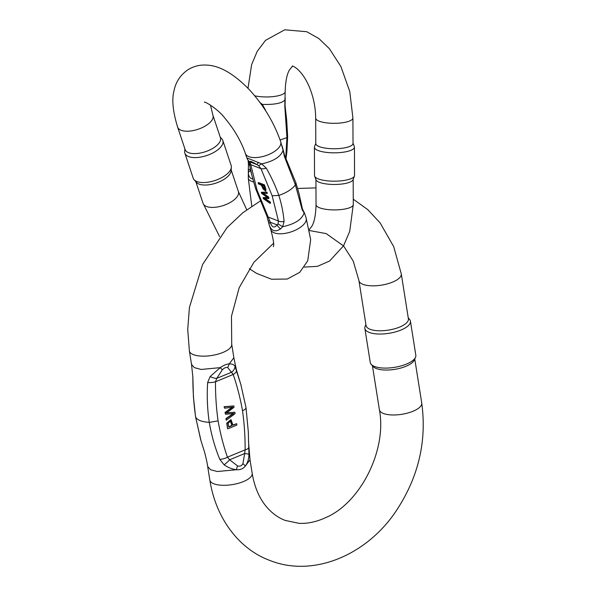<?xml version="1.0" encoding="UTF-8"?>
<svg xmlns="http://www.w3.org/2000/svg" width="596" height="596" viewBox="0 0 596 596"><rect width="100%" height="100%" fill="white"/><g stroke="black" fill="none" stroke-linecap="round" stroke-linejoin="round"><path stroke-width="0.89" d="M248.949 454.48A8.575 1.341 179.5 0 0 244.636 453.563L245.127 449.853C245.187 436.548 244.315 423.518 242.512 410.763C240.307 398.18 237.193 386.081 233.185 374.459L227.724 367.568C226.055 367.121 224.245 367.874 222.301 369.818L216.735 378.385L215.491 381.798C215.417 395.111 216.281 408.141 218.091 420.888L209.278 422.363C207.356 409.325 206.805 396.064 207.646 382.565L210.127 376.575L220.222 367.643C223.604 365.288 226.622 364.037 229.259 363.895C232.09 363.873 233.99 364.663 234.98 366.264L240.806 384.36L245.984 407.478L248.309 431.757L248.949 454.48C248.897 458.823 247.727 462.652 245.425 465.968C243.213 468.784 240.195 470.035 236.381 469.715C232.03 469.141 227.933 467.502 224.096 464.783L219.812 459.389C214.97 447.603 211.461 435.259 209.278 422.363C201.701 421.849 197.149 420.083 195.644 417.051C193.752 404.036 192.828 390.626 192.858 376.814L193.409 396.616L195.555 416.753L200.725 439.863L204.279 451.209C204.905 453.183 206.827 460.678 207.691 466.504M226.487 420.12L235.07 413.639L234.854 412.246L226.525 413.035L234.064 407.247L233.855 405.928L224.387 406.837L224.603 408.215L232.701 407.128L225.303 412.633L225.564 414.28L233.706 413.497L226.264 418.72L226.16 419.994L225.936 418.593L233.379 413.371M225.564 414.28L224.975 412.507L232.365 407.001M224.603 408.215L224.059 406.71L233.855 405.928M226.197 412.909L234.854 412.246M227.866 428.815L236.88 425.075L236.664 423.704L232.999 425.224L231.047 419.755L227.083 423.302L227.538 428.68L226.756 423.175L230.883 419.696M232.962 424.978L236.664 423.704M227.724 367.568L229.259 363.895L233.855 357.727L236.381 369.803L241.179 385.649M195.555 416.753L201.031 440.884M248.458 440.906L250.015 459.799L245.425 465.968L242.937 463.636L244.636 453.563L229.631 459.784L237.513 465.886C239.883 466.608 241.693 465.856 242.937 463.636M415.509 357.317L414.324 360.021A21.434 8.031 171 0 1 405.936 366.294A21.434 8.031 171 0 1 373.148 366.54L371.189 364.335A23.073 8.642 -9 0 0 406.479 364.067A23.073 8.642 -9 0 0 415.509 357.317A23.073 8.642 -9 0 0 415.822 355.231L410.428 321.155A23.073 8.642 171 0 1 401.086 329.998A23.073 8.642 171 0 1 377.901 333.991A23.073 8.642 171 0 1 364.849 328.374A23.073 8.642 171 0 1 365.162 326.288L365.907 324.589M358.941 280.582A21.434 8.031 171 0 0 381.365 285.164A21.434 8.031 171 0 0 401.279 273.877L408.402 318.823A21.434 8.031 171 0 1 399.722 327.033A21.434 8.031 171 0 1 378.177 330.743A21.434 8.031 171 0 1 366.056 325.528L358.941 280.582L353.257 261.115L343.616 245.977L326.191 233.61L309.466 230.54M364.849 328.374L370.25 362.442A23.073 8.642 -9 0 0 371.189 364.335M408.253 317.884L409.482 319.27A23.073 8.642 171 0 1 410.428 321.155M219.812 459.389A8.575 3.673 -14.9 0 0 227.434 457.192L229.631 459.784A8.575 2.086 -41.8 0 1 224.096 464.783M218.091 420.888C220.296 433.478 223.411 445.577 227.434 457.192L245.127 449.853A8.575 2.712 -3.3 0 0 248.688 447.425M372.425 365.72L379.391 409.728A21.434 8.031 171 0 0 401.816 414.302A21.434 8.031 171 0 0 421.737 403.015C426.974 441.599 418.332 477.754 395.796 511.472C366.235 555.45 312.781 577.844 269.548 560.329C239.927 549.378 215.953 519.31 209.829 480.041L207.684 466.504L210.537 469.723L217.339 471.525L236.381 469.715L237.513 465.886M207.646 382.565A8.575 2.712 -3.3 0 0 215.491 381.798L233.185 374.459A8.575 3.673 -15 0 0 236.515 370.585M210.127 376.575A8.575 3.353 -154.2 0 0 216.735 378.385L231.74 372.165A8.575 6.779 -22.9 0 0 234.98 366.264M222.301 369.818L220.222 367.643L201.172 369.453L194.37 367.65L191.517 364.432L189.372 350.902A21.434 8.031 -9 0 0 193.409 354.65A21.434 8.031 -9 0 0 217.711 354.21A21.434 8.031 -9 0 0 231.717 344.19L233.855 357.727M231.933 425.663L228.708 427.004L228.171 423.048L230.54 421.156L231.516 422.996L231.933 425.663L230.376 421.111M228.67 426.751L231.606 425.537M249.813 165.219L250.506 170.545A7.443 3.829 176.7 0 0 248.331 173.198L248.316 178.375L251.78 206.186M252.756 179.024C250.111 178.45 248.636 176.505 248.331 173.198M261.622 104.777L262.307 104.412L265.451 110.014A7.443 1.527 -3.5 0 1 265.183 110.029M285.73 158.134L286.937 137.616L284.791 106.028L285.179 91.635A18.618 5.245 179.8 0 1 277.416 95.934A18.618 5.245 179.8 0 1 254.738 95.807M259.536 102.102L262.337 104.412M354.441 176.066L353.063 179.709A18.618 5.245 179.8 0 1 339.31 184.283A18.618 5.245 179.8 0 1 319.434 182.339A18.618 5.245 179.8 0 1 316.051 179.865L314.643 176.23A20.011 5.64 -0.2 0 0 318.279 178.897A20.011 5.64 -0.2 0 0 339.645 180.975A20.011 5.64 -0.2 0 0 354.441 176.066A20.011 5.64 -0.2 0 0 354.553 175.462L354.434 147.1A20.011 5.64 179.8 0 1 340.562 152.531A20.011 5.64 179.8 0 1 318.16 150.535A20.011 5.64 179.8 0 1 314.412 147.272A20.011 5.64 179.8 0 1 314.524 146.668L315.791 143.301M353.018 143.427A18.618 5.245 179.8 0 1 340.115 148.478A18.618 5.245 179.8 0 1 319.277 146.623A18.618 5.245 179.8 0 1 315.791 143.584L315.686 118.15A18.618 5.245 -0.2 0 0 334.319 123.32A18.618 5.245 -0.2 0 0 352.914 117.993L353.018 143.427M353.018 143.144L354.315 146.497A20.011 5.64 179.8 0 1 354.434 147.1M314.412 147.272L314.532 175.626A20.011 5.64 -0.2 0 0 314.643 176.23M284.791 106.028A7.443 1.527 -3.6 0 0 285.067 105.581L285.208 97.811M282.675 226.741L280.582 228.879C275.3 232.336 271.553 231.159 269.34 225.34L269.057 224.394A7.443 2.57 -15.9 0 1 269.012 224.26L266.904 216.117L255.595 188.627L251.832 175.179L249.18 163.006L248.13 160.451L248.435 164.421A7.443 1.535 -3.5 0 0 249.754 165.196M258.567 182.57L264.49 184.879L265.943 189.394L265.764 190.765L265.339 191.04L260.921 184.916L258.515 183.985L258.142 182.845L258.567 182.57M266.852 193.521L267.284 193.246L266.896 192.083L261.301 192.329L261.689 193.491L267.582 197.581L263.074 197.634L263.439 198.729L270.137 203.385L269.757 202.238L264.08 198.49L268.535 198.572L268.081 197.209L262.315 193.208L266.852 193.521L266.464 192.359L261.301 192.329M268.535 198.572L268.967 198.304L268.513 196.933L262.747 192.933M270.137 203.385L270.569 203.109L270.189 201.97L265.153 198.624M267.172 197.313L263.074 197.634M266.904 216.117A7.443 2.816 -21.3 0 0 268.163 217.019L270.212 222.211A7.443 2.57 -15.9 0 0 269.012 224.26L270.8 229.713C273.467 239.734 274.302 245.381 273.303 246.655M270.8 229.713A18.618 8.486 161.6 0 0 289.231 232.455A18.618 8.486 161.6 0 0 306.284 219.782A18.618 8.486 161.6 0 0 306.113 217.927L304.66 213.562L302.209 209.896L295.392 184.879L284.426 156.599L283.085 150.237C280.865 156.696 273.728 161.24 261.689 163.878L266.285 168.154C271.418 177.191 275.613 186.272 278.861 195.413C281.632 204.309 283.368 212.995 284.069 221.459L282.653 226.741C294.7 224.103 301.837 219.566 304.057 213.107L303.357 210.991L304.116 212.288A7.443 7.167 152.5 0 1 304.623 213.562M248.137 160.466L246.833 157.88L261.704 163.87M283.085 150.252L280.694 141.729A18.618 8.486 161.6 0 1 259.469 157.21A18.618 8.486 161.6 0 1 245.381 153.515C241.022 140.909 234.109 129.027 224.632 117.866C217.57 108.487 203.579 100.709 204.443 102.259M231.367 167.23L231.106 170.791A18.618 8.486 161.6 0 1 224.111 179.299A18.618 8.486 161.6 0 1 196.412 182.369L194.065 179.672A20.011 9.126 -18.4 0 0 215.067 180.491A20.011 9.126 -18.4 0 0 231.367 167.23A20.011 9.126 -18.4 0 0 231.159 165.502L222.837 140.552A20.011 9.126 161.6 0 1 206.738 155.534A20.011 9.126 161.6 0 1 184.872 153.217A20.011 9.126 161.6 0 1 184.663 151.488L184.864 148.776M213.621 147.868A18.618 8.486 161.6 0 1 185.11 149.536L177.645 127.149A18.618 8.486 -18.4 0 0 206.156 125.48A18.618 8.486 -18.4 0 0 212.958 115.371L220.431 137.751A18.618 8.486 161.6 0 1 213.621 147.868M220.177 136.998L221.965 139.047A20.011 9.126 161.6 0 1 222.837 140.552M184.872 153.217L193.193 178.174A20.011 9.126 -18.4 0 0 194.065 179.672M280.582 228.879A7.443 4.679 37.2 0 1 277.125 224.901L270.212 222.211C271.895 227.501 274.197 228.395 277.125 224.901L278.049 223.925L278.444 221.027A7.443 3.934 -15.3 0 0 284.069 221.459M247.385 159.162A7.443 7.167 -27.5 0 0 250.119 161.985L256.98 189.886L268.163 217.019L278.444 221.027L272.156 195.793L260.974 168.661L258.634 165.725L257.032 164.675L258.388 162.365M269.489 220.595L268.409 221.198M249.188 163.006A7.443 3.941 -15.3 0 0 250.692 164.652L260.974 168.661A7.443 2.824 -21.3 0 0 266.285 168.154M282.154 146.102L284.59 155.325A7.443 2.824 158.7 0 1 284.426 156.599M302.209 209.896A7.443 3.934 -15.3 0 0 302.306 208.421L303.364 210.991M266.464 192.359L266.896 192.083M268.081 197.209L268.513 196.933M269.757 202.238L270.189 201.97M264.766 189.632L262.791 187.129L262.218 185.423M264.773 189.245C264.386 190.511 263.581 189.9 262.359 187.405L261.622 185.192L263.737 186.012L264.609 189.863M258.142 182.845L264.058 185.147L264.49 184.879M264.058 185.147L265.518 189.67L265.943 189.394M265.518 189.67L265.339 191.04M209.829 480.041A21.434 8.031 -9 0 0 213.86 483.796A21.434 8.031 -9 0 0 238.162 483.356A21.434 8.031 -9 0 0 252.168 473.336L250.022 459.799M245.902 407.18C246.297 408.409 245.165 409.601 242.512 410.763M250.923 170.709L250.506 170.545L251.639 174.315M253.553 182.004A18.618 5.245 179.8 0 1 248.316 178.375M280.105 140L286.937 137.616L287.622 136.715M262.322 104.412C274.83 104.754 282.437 103.19 285.126 99.711L285.149 99.897M315.94 179.582L316.044 204.741A18.618 5.245 -0.2 0 0 334.684 209.911A18.618 5.245 -0.2 0 0 353.279 204.584L353.167 179.426M248.368 170.292L250.149 168.973M219.589 236.59L203.065 203.348A18.618 8.486 -18.4 0 0 231.576 201.679A18.618 8.486 -18.4 0 0 238.385 191.569L231.166 169.942M272.156 195.793L278.861 195.413C286.579 192.761 292.092 189.252 295.392 184.879L295.877 182.823M250.119 161.985L257.032 164.675C251.907 161.583 249.605 160.682 250.119 161.985M278.049 223.925L282.653 226.741M255.617 188.619L256.98 189.886M248.145 160.466L250.074 162.395M261.689 163.885L258.634 165.725M262.359 187.405L262.791 187.129M191.525 364.432L192.88 377.238M421.737 403.015L414.764 359.015M401.279 273.877L393.68 246.588L380.121 222.904L367.777 209.628L353.257 199.183M273.579 243.22L253.874 262.337L239.152 287.764L231.471 316.282L231.717 344.19M189.372 350.902L187.725 329.365L189.446 307.357L202.565 264.542L227.106 227.583L242.825 212.75L260.288 201.001M297.665 188.463L315.977 187.889M379.391 409.728C387.139 450.01 360.446 502.711 326.161 517.41C316.67 521.835 307.596 523.802 298.954 523.318L285.201 520.42C278.399 517.82 272.342 513.484 267.038 507.427C259.528 498.822 254.574 487.453 252.168 473.336M304.325 267.105L317.512 266.337L329.603 261.003L343.564 245.805L349.703 231.375L353.279 204.584M316.044 204.741C315.761 214.992 314.323 222.248 311.723 226.495L308.713 230.168M247.996 88.275L251.639 64.591L257.219 51.338L265.511 40.364L284.732 29.8L306.769 31.73L318.867 38.554L329.35 48.626L340.897 66.528L349.755 91.479L352.914 117.993M292.465 66.216L292.405 66.223C290.736 65.195 301.159 67.415 309.57 87.56C313.533 97.409 315.575 107.608 315.686 118.15M285.179 91.635C285.462 81.376 286.907 74.127 289.507 69.881L292.517 66.201M285.998 158.782L286.892 151.898L287.644 136.715L286.728 120.608L285.067 105.581M248.435 164.421L248.286 172.199M246.833 157.88L245.381 153.515M203.065 203.348L195.853 181.728M306.113 217.927L310.672 239.637L307.737 260.802L299.758 272.327L287.279 279.04L271.545 279.241L256.615 273.415L249.307 268.692M238.385 191.569L246.722 209.747M280.694 141.729C274.153 122.865 263.939 105.775 250.044 90.45C234.288 73.971 219.745 65.515 206.417 65.083C199.951 64.681 193.864 66.193 188.15 69.613C180.536 74.82 175.835 81.808 174.047 90.585C171.655 99.42 172.855 111.608 177.645 127.149M210.455 105.06L212.958 115.371M284.59 155.325L295.899 182.808L299.118 193.879L302.306 208.429M304.116 212.288L304.66 213.562"/></g></svg>
